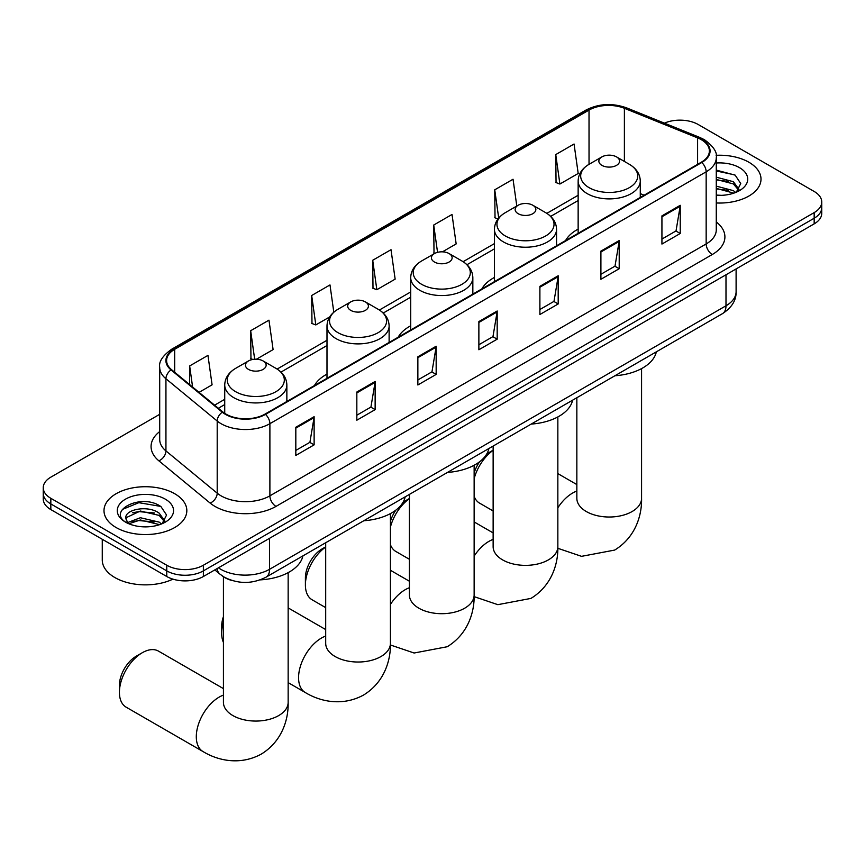 <?xml version="1.0" encoding="UTF-8"?>
<svg xmlns="http://www.w3.org/2000/svg" width="865" height="865" viewBox="0 0 865 865"><rect width="100%" height="100%" fill="white"/><g stroke="black" fill="none" stroke-linecap="round" stroke-linejoin="round"><path stroke-width="1.3" d="M326.992 374.123A45.737 26.404 0 0 0 314.438 385.574M410.713 325.791A45.737 26.404 0 0 0 398.149 337.242M494.423 277.46A45.737 26.404 0 0 0 481.87 288.899M578.144 229.117A45.737 26.404 0 0 0 565.58 240.567M232.523 580.653A25.885 14.943 180 0 1 222.067 575.755M159.701 414.313L50.83 477.166A25.885 14.943 0 0 0 43.25 487.741L43.25 499.008A25.885 14.943 0 0 0 50.83 509.582L166.761 576.512A25.885 14.943 0 0 0 203.372 576.512L814.17 223.873A25.885 14.943 0 0 0 821.75 213.309L821.75 207.676A25.885 14.943 0 0 1 814.17 218.24A25.885 14.943 0 0 0 821.75 207.676L821.75 202.032A25.885 14.943 0 0 0 814.17 191.468L698.239 124.528A25.885 14.943 0 0 0 664.396 123.144M43.25 487.741A25.885 14.943 0 0 0 50.83 498.305L166.761 565.234A25.885 14.943 0 0 0 203.372 565.234L203.372 570.878L814.17 218.24L203.372 570.878A25.885 14.943 0 0 1 166.761 570.878A25.885 14.943 0 0 0 203.372 570.878L203.372 576.512M50.83 498.305L50.83 503.938L166.761 570.878L50.83 503.938A25.885 14.943 0 0 1 43.25 493.374A25.885 14.943 0 0 0 50.83 503.938L50.83 509.582M748.874 162.231A41.423 23.917 0 0 0 716.112 155.311A41.423 23.917 0 0 1 748.874 162.231A41.423 23.917 0 0 1 761.005 179.131A41.423 23.917 0 0 0 748.874 162.231M174.698 493.72A41.423 23.917 0 0 0 129.555 488.541A41.423 23.917 0 0 0 103.995 510.631A41.423 23.917 0 0 0 116.126 527.542A41.423 23.917 0 0 0 161.258 532.732A41.423 23.917 0 0 0 186.829 510.631A41.423 23.917 0 0 0 174.698 493.72A41.423 23.917 0 0 0 129.555 488.541A41.423 23.917 0 0 0 103.995 510.631A41.423 23.917 0 0 0 116.126 527.542A41.423 23.917 0 0 0 161.258 532.732A41.423 23.917 0 0 0 186.829 510.631A41.423 23.917 0 0 0 174.698 493.72M701.288 139.676A27.615 15.938 180 0 1 709.376 150.953A27.615 15.938 180 0 1 701.288 162.22L265.004 414.108A27.615 15.938 180 0 1 222.856 411.978L171.594 369.712A27.615 15.938 180 0 1 166.599 360.564A27.615 15.938 180 0 1 174.687 349.298L589.022 110.082A27.615 15.938 180 0 1 624.389 108.298L697.601 137.892A27.615 15.938 180 0 1 701.288 139.676M701.774 139.395A28.307 16.338 0 0 0 697.99 137.567L624.779 107.974A28.307 16.338 0 0 0 588.535 109.801L174.2 349.006A28.307 16.338 0 0 0 171.032 369.939L222.294 412.205A28.307 16.338 0 0 0 265.49 414.389L701.774 162.512A28.307 16.338 0 0 0 701.774 139.395M295.819 427.245L295.819 455.433L314.125 444.859L314.125 416.681L295.819 427.245M295.819 450.427L309.919 442.296L314.049 417.622A6.898 3.99 -120 0 0 314.125 416.681M309.8 442.361L314.125 444.859M356.834 392.018L356.834 420.206L375.14 409.632L375.14 381.454L356.834 392.018M356.834 415.2L370.934 407.069L375.064 382.384A6.898 3.99 -120 0 0 375.14 381.454M370.815 407.134L375.14 409.632M417.86 356.791L417.86 384.979L436.165 374.404L436.165 346.227L417.86 356.791M417.86 379.973L431.959 371.831L436.09 347.157A6.898 3.99 -120 0 0 436.165 346.227M431.83 371.907L436.165 374.404M661.93 215.882L661.93 244.06L680.236 233.496L680.236 205.308L661.93 215.882M661.93 239.064L676.03 230.923L680.16 206.248A6.898 3.99 -120 0 0 680.236 205.308M675.9 230.998L680.236 233.496M600.905 251.11L600.905 279.287L619.21 268.723L619.21 240.535L600.905 251.11M600.905 274.292L615.004 266.15L619.145 241.476A6.898 3.99 -120 0 0 619.21 240.535M614.885 266.225L619.21 268.723M539.89 286.337L539.89 314.514L558.195 303.95L558.195 275.762L539.89 286.337M539.89 309.519L553.989 301.377L558.12 276.703A6.898 3.99 -120 0 0 558.195 275.762M553.87 301.453L558.195 303.95M478.875 321.564L478.875 349.752L497.18 339.177L497.18 311L478.875 321.564M478.875 344.746L492.974 336.604L497.105 311.93A6.898 3.99 -120 0 0 497.18 311M492.845 336.68L497.18 339.177M716.274 202.972A41.423 23.917 0 0 0 761.005 179.131A41.423 23.917 0 0 1 716.274 202.972M203.372 565.234L814.17 212.606A25.885 14.943 0 0 0 821.75 202.032M256.462 359.213L273.102 349.601L268.972 320.158L250.666 330.722L250.958 358.737M199.058 392.353L212.087 384.828L207.957 355.385L189.651 365.949L189.651 384.59M442.447 251.834L456.158 243.919L452.027 214.466L433.722 225.041L434.014 253.056M516.805 206.032L513.042 179.239L494.737 189.813L495.029 217.818M555.752 154.586L559.893 184.029L578.198 173.465L574.057 144.012L555.752 154.586L556.054 182.591M333.814 312.189L329.987 284.931L311.681 295.495L311.984 323.51M372.707 260.268L376.837 289.71L395.143 279.146L391.012 249.693L372.707 260.268L372.999 288.283M376.837 289.71L372.707 288.164M434.836 253.358L433.722 252.937M433.722 225.041L437.549 252.342M498.024 218.942L494.737 217.71M494.737 189.813L498.705 218.077M559.893 184.029L555.752 182.483M311.681 295.495L315.812 324.937L329.662 316.947M315.812 324.937L311.681 323.402M252.85 359.44L250.666 358.629M250.666 330.722L254.667 359.235M189.651 365.949L192.603 387.033M716.274 195.079L721.421 195.339M716.274 186.137L733.379 190.635L735.661 192.463M716.274 188.375L733.79 193.154M716.274 177.184L733.379 181.693L738.98 189.424M716.274 179.423L733.379 183.931L738.537 190.008M716.274 195.263A28.134 16.24 0 0 0 739.478 190.624A28.134 16.24 0 0 0 739.478 167.648A28.134 16.24 0 0 0 716.274 163.009M736.331 192.192L740.732 183.542L735.163 175.141L716.274 170.113M716.274 170.978L734.774 174.881M716.274 179.931L728.546 181.466M716.274 188.873L728.546 190.408M474.139 473.025A23.733 13.699 -60 0 1 479.653 461.726M486.562 454.276A23.733 13.699 -60 0 1 489.612 452.2L493.137 450.168L489.612 452.2M493.137 450.33A32.362 18.684 120 0 0 474.139 478.767M474.139 496.337A32.362 18.684 120 0 0 479.534 503.116L493.137 510.966M578.144 233.323L578.144 180.958A31.064 17.938 0 0 0 587.238 193.641A31.064 17.938 0 0 0 621.092 197.534A31.064 17.938 0 0 0 640.273 180.958C640.046 174.049 636.413 168.502 629.385 164.328L616.529 156.9A10.358 5.979 0 0 0 601.889 156.9A10.358 5.979 0 0 0 601.889 165.356A10.358 5.979 0 0 0 616.529 165.356A10.358 5.979 0 0 0 616.529 156.9L629.385 164.328A28.534 16.478 0 0 1 629.385 187.629A28.534 16.478 0 0 1 589.033 187.629A28.534 16.478 0 0 1 589.033 164.328L589.022 110.082M614.918 375.756A47.456 27.399 0 0 0 656.33 351.85M390.418 521.357A23.733 13.699 -60 0 1 395.932 510.058M402.852 502.608A23.733 13.699 -60 0 1 405.901 500.532L409.415 498.5L405.901 500.532M409.415 498.662A32.362 18.684 120 0 0 390.418 527.099M390.418 544.669A32.362 18.684 120 0 0 395.813 551.448L409.415 559.298M518.167 213.698A10.358 5.979 0 0 0 532.818 213.698A10.358 5.979 0 0 0 532.818 205.243L545.674 212.66A28.534 16.478 0 0 1 545.674 235.961A28.534 16.478 0 0 1 505.311 235.961A28.534 16.478 0 0 1 505.311 212.66C498.283 216.834 494.65 222.381 494.423 229.29A31.064 17.938 0 0 0 503.527 241.973A31.064 17.938 0 0 0 537.381 245.865A31.064 17.938 0 0 0 556.552 229.29C556.325 222.381 552.703 216.834 545.674 212.66L532.818 205.243A10.358 5.979 0 0 0 518.167 205.243A10.358 5.979 0 0 0 518.167 213.698M531.197 424.088A47.456 27.399 0 0 0 572.608 400.181M325.694 547.004A32.362 18.684 120 0 0 305.399 584.967L305.399 577.928A23.733 13.699 -60 0 1 322.18 548.864L325.694 546.831L322.18 548.864M305.399 584.967A32.362 18.684 120 0 0 312.103 599.78L325.694 607.63M434.457 262.03A10.358 5.979 0 0 0 449.097 262.03A10.358 5.979 0 0 0 449.097 253.575L461.953 260.992A28.534 16.478 0 0 1 461.953 284.293A28.534 16.478 0 0 1 421.59 284.293A28.534 16.478 0 0 1 421.59 260.992C414.562 265.166 410.94 270.713 410.713 277.633A31.064 17.938 0 0 0 419.806 290.305A31.064 17.938 0 0 0 453.66 294.197A31.064 17.938 0 0 0 472.841 277.633C472.614 270.713 468.981 265.166 461.953 260.992L449.097 253.575A10.358 5.979 0 0 0 434.457 253.575A10.358 5.979 0 0 0 434.457 262.03M447.475 472.42A47.456 27.399 0 0 0 488.887 448.513M223.429 622.162A32.362 18.684 120 0 0 221.678 633.31L221.678 626.26A23.733 13.699 -60 0 1 223.429 616.637M221.678 633.31A32.362 18.684 120 0 0 223.429 642.425M350.736 310.362A10.358 5.979 0 0 0 365.376 310.362A10.358 5.979 0 0 0 365.376 301.907L378.232 309.324A28.534 16.478 0 0 0 378.232 309.324A28.534 16.478 0 0 1 378.232 332.625A28.534 16.478 0 0 1 337.88 332.625A28.534 16.478 0 0 1 337.88 309.324C330.852 313.508 327.219 319.044 326.992 325.964A31.064 17.938 0 0 0 336.096 338.647A31.064 17.938 0 0 0 369.95 342.529A31.064 17.938 0 0 0 389.12 325.964C388.893 319.044 385.26 313.508 378.243 309.324L365.376 301.907A10.358 5.979 0 0 0 350.736 301.907A10.358 5.979 0 0 0 350.736 310.362M363.765 520.752A47.456 27.399 0 0 0 405.177 496.845M119.413 692.346L119.413 685.307A23.733 13.699 -60 0 1 136.194 656.243L142.303 652.718A32.362 18.684 120 0 0 119.413 692.346A32.362 18.684 120 0 0 126.117 707.159L203.005 751.544A32.362 18.684 -60 0 1 198.042 725.616A32.362 18.684 -60 0 1 219.18 697.104A32.362 18.684 -60 0 1 223.429 695.114M248.471 369.398A10.358 5.979 0 0 0 263.111 369.398A10.358 5.979 0 0 0 263.111 360.954L275.967 368.371A28.534 16.478 0 0 1 275.967 391.672A28.534 16.478 0 0 1 235.615 391.672A28.534 16.478 0 0 1 235.615 368.371C228.587 372.545 224.954 378.091 224.727 385.001A31.064 17.938 0 0 0 233.82 397.684A31.064 17.938 0 0 0 267.685 401.576A31.064 17.938 0 0 0 286.856 385.001C286.629 378.091 282.996 372.545 275.967 368.371L263.111 360.954A10.358 5.979 0 0 0 248.471 360.954A10.358 5.979 0 0 0 248.471 369.398M260.203 579.874A47.456 27.399 0 0 0 302.912 555.892M223.429 688.616L158.479 651.118A32.362 18.684 120 0 0 142.303 652.718L136.194 656.243M102.265 539.273L102.265 559.958A43.142 24.912 0 0 0 114.904 577.571A43.142 24.912 0 0 0 172.924 579.139M140.736 526.655L147.234 526.839M127.804 522.525L140.368 517.735L159.203 522.136L161.474 523.963M128.961 523.725L140.368 519.973L159.603 524.655M127.998 523.39L125.987 518.665A19.506 11.256 0 0 0 129.134 523.876M164.804 520.925L159.203 513.194C147.493 504.457 123.414 509.842 125.987 518.665L125.912 517.811M126.031 518.946L126.571 517.486L140.368 511.02L159.203 515.421L164.361 521.509M162.144 523.693L166.556 515.032L160.977 506.641C141.244 492.445 106.168 511.139 126.42 522.611L127.425 523.217M165.302 499.148A28.134 16.24 0 0 0 125.522 499.148A28.134 16.24 0 0 0 125.522 522.125A28.134 16.24 0 0 0 165.302 522.125A28.134 16.24 0 0 0 165.302 499.148M122.311 509.463L138.833 502.684L160.598 506.382M132.626 512.75L138.833 511.626L154.37 512.956M132.626 521.703L138.833 520.579L154.37 521.909M218.445 567.808A34.514 19.927 0 0 0 220.77 569.289A34.514 19.927 0 0 0 269.577 569.289L725.995 305.778A34.514 19.927 0 0 0 736.104 291.689C736.364 300.252 731.801 307.583 722.426 313.681L266.009 577.193A17.257 9.969 60 0 0 269.577 569.289L269.577 538.289M725.995 274.778L725.995 305.778A17.257 9.969 60 0 1 722.426 313.681M217.05 568.619A17.257 11.548 129.5 0 0 220.056 574.23L214.812 569.905M814.17 223.873L814.17 212.606M166.761 576.512L166.761 565.234M716.274 221.959A43.142 24.912 180 0 1 712.263 254.526L275.989 506.403A8.628 4.985 60 0 1 269.891 495.84L706.164 243.952A34.514 19.927 0 0 0 716.274 229.863L716.274 157.711A34.514 19.927 180 0 1 706.164 171.811A8.628 4.985 -120 0 0 701.774 162.512M275.989 506.403A43.142 24.912 180 0 1 214.974 506.403A43.142 24.912 180 0 1 210.141 503.084L158.868 460.818A43.142 24.912 180 0 1 159.701 431.581M221.072 495.84A34.514 19.927 0 0 0 269.891 495.84L269.891 423.688A34.514 19.927 180 0 1 217.202 421.028L165.939 378.762A34.514 19.927 180 0 1 159.701 367.333L159.701 439.474A34.514 19.927 0 0 0 165.939 450.914L217.202 493.18A34.514 19.927 0 0 0 221.072 495.84M716.274 157.711C717.431 152.327 713.463 146.315 704.38 139.676L699.839 137.47A8.628 4.044 112 0 0 697.99 137.567M699.839 137.47L626.628 107.876C612.334 102.816 598.764 103.551 585.929 110.082A8.628 4.985 60 0 1 588.535 109.801M174.2 349.006A8.628 4.985 -120 0 0 171.594 349.287C162.642 355.731 158.673 361.743 159.701 367.333M171.032 369.939A8.628 5.774 129.5 0 0 165.939 378.762L165.939 450.914A8.628 5.774 -50.5 0 1 158.868 460.818M626.628 107.876A8.628 4.044 112 0 0 624.779 107.974M222.294 412.205A8.628 5.774 129.5 0 0 217.202 421.028L217.202 493.18A8.628 5.774 -50.5 0 1 210.141 503.084M265.49 414.389A8.628 4.985 60 0 1 269.891 423.688L706.164 171.811L706.164 243.952A8.628 4.985 60 0 0 712.263 254.526M174.687 349.298L174.687 372.264M697.601 137.892L697.601 164.35M624.389 108.298L624.389 161.441M644.166 195.209L640.273 193.63M578.144 195.274L546.821 213.363M494.423 243.606L463.099 261.695M410.713 291.938L379.389 310.027M326.992 340.269L277.114 369.074M224.727 399.316L214.596 405.166M478.875 322.461L497.105 311.93M539.89 287.234L558.12 276.703M600.905 251.996L619.145 241.476M661.93 216.769L680.16 206.248M417.86 357.688L436.09 347.157M356.834 392.915L375.064 382.384M295.819 428.143L314.049 417.622M641.571 368.598L641.571 498.348A32.362 18.684 180 0 1 632.088 511.55A32.362 18.684 180 0 1 586.329 511.55A32.362 18.684 180 0 1 576.847 498.348L576.923 499.613M557.849 507.787A32.362 18.684 -60 0 1 572.598 493.061A32.362 18.684 -60 0 1 576.847 491.061M557.849 416.93L557.849 546.68A32.362 18.684 180 0 1 548.378 559.893A32.362 18.684 180 0 1 502.608 559.893A32.362 18.684 180 0 1 493.137 546.68L493.201 547.945M474.139 556.13A32.362 18.684 -60 0 1 488.876 541.393A32.362 18.684 -60 0 1 493.137 539.403M474.139 465.262L474.139 595.012A32.362 18.684 180 0 1 464.656 608.225A32.362 18.684 180 0 1 418.898 608.225A32.362 18.684 180 0 1 409.415 595.012L409.491 596.277M390.418 604.462A32.362 18.684 -60 0 1 405.166 589.725A32.362 18.684 -60 0 1 409.415 587.735M390.418 513.594L390.418 643.344A32.362 18.684 180 0 1 380.935 656.557A32.362 18.684 180 0 1 335.177 656.557A32.362 18.684 180 0 1 325.694 643.344L325.77 644.609M390.418 643.344C390.85 659.595 384.817 682.031 363.516 695.071C341.578 706.997 319.12 701.007 305.269 692.508A32.362 18.684 -60 0 1 300.306 666.58A32.362 18.684 -60 0 1 321.445 638.056A32.362 18.684 -60 0 1 325.694 636.067M288.153 572.641L288.153 702.391A32.362 18.684 180 0 1 278.671 715.593A32.362 18.684 180 0 1 232.912 715.593A32.362 18.684 180 0 1 223.429 702.391L223.505 703.656M266.009 577.193C252.115 584.167 238.232 584.167 224.338 577.193L220.056 574.23M736.104 291.689L736.104 268.939M585.929 110.082L171.594 349.287M578.144 200.529L550.681 216.38M494.423 248.861L466.97 264.712M410.713 297.192L383.249 313.043M326.992 345.524L280.984 372.091M224.727 404.571L218.348 408.258M641.571 498.348C642.003 514.599 635.97 537.035 614.669 550.075L581.55 556.336L557.838 548.302M640.273 197.447L640.273 180.958M578.144 180.958C578.371 174.049 582.004 168.502 589.033 164.328L601.889 156.9M576.847 484.573L557.849 473.598M576.847 397.727L576.847 498.348M557.849 546.68C558.293 562.931 552.248 585.367 530.948 598.407L497.829 604.667L474.117 596.634M556.552 245.779L556.552 229.29M494.423 281.655L494.423 229.29M518.167 205.243L505.311 212.66M493.137 532.905L474.139 521.941M493.137 446.059L493.137 546.68M474.139 595.012C474.571 611.263 468.538 633.699 447.227 646.739L414.119 653.01L390.396 644.976M472.841 294.111L472.841 277.633M410.713 329.987L410.713 277.633M434.457 253.575L421.59 260.992M409.415 581.237L390.418 570.273M409.415 494.402L409.415 595.012M305.269 692.508L288.153 682.626M389.12 342.454L389.12 325.964M326.992 378.319L326.992 325.964M350.736 301.907L337.88 309.324M325.694 629.569L288.153 607.89M325.694 542.733L325.694 643.344M288.153 702.391C288.586 718.642 282.552 741.078 261.252 754.118C239.313 766.044 216.856 760.054 203.005 751.544M286.856 401.49L286.856 385.001M224.727 413.351L224.727 385.001M248.471 360.954L235.615 368.371M223.429 576.75L223.429 702.391"/></g></svg>
